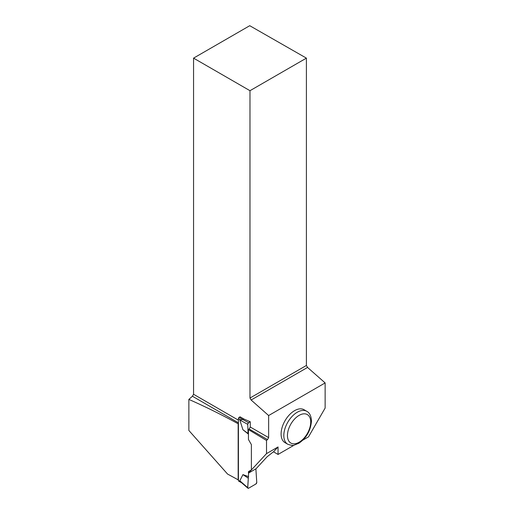 <?xml version="1.0" encoding="UTF-8"?>
<svg xmlns="http://www.w3.org/2000/svg" width="514" height="514" viewBox="0 0 514 514"><rect width="100%" height="100%" fill="white"/><g stroke="black" fill="none" stroke-linecap="round" stroke-linejoin="round"><path stroke-width="0.77" d="M241.965 482.987L239.807 480.776L247.722 487.632L248.622 473.034L247.729 487.812L248.622 488.197L255.876 484.015L256.775 482.408L255.876 468.845L256.769 482.595A1.285 0.739 -60 0 1 255.876 484.015L248.622 488.197A1.285 0.739 -60 0 1 247.986 488.261A1.285 0.739 -60 0 1 247.729 487.812L247.986 488.261M239.106 417.362L242.833 419.52L243.797 418.961L240.07 416.809L239.106 417.362A0.964 0.553 -60 0 0 238.425 418.544L238.425 480.616A0.964 0.553 120 0 0 238.624 481.053L241.696 482.832M248.622 476.645L242.929 474.621L239.807 480.776M248.622 471.518L251.513 469.847M248.448 434.15L242.929 429.736L239.807 419.977L242.814 419.527L248.622 422.726L250.267 421.776L250.267 427.018L268.636 437.62L268.636 415.543L251.115 400.008L307.539 367.433L306.402 365.467L306.402 58.133L249.733 25.7L193.56 58.133L249.977 90.702L306.402 58.133M242.929 474.621L248.076 478.039M247.729 424.14L248.622 422.726A1.285 0.739 120 0 0 247.729 424.14L248.076 433.514L248.448 434.047M242.929 429.736L248.076 433.514M238.425 479.697L238.162 479.851A790.75 456.535 0 0 0 227.58 474.069L188.863 430.469L188.863 399.404C205.902 406.934 222.331 415.061 238.162 423.78L238.425 423.549M238.162 479.851L238.162 423.78M248.448 473.137L256.049 468.749L267.094 456.792L273.14 452.037L273.506 451.832L278.048 454.447L278.048 446.962L266.522 453.618L248.448 473.137L248.448 471.614L251.378 469.924L251.378 444.604L248.448 439.509L248.448 429.582L266.522 440.459L267.498 439.586L249.129 428.978L250.267 427.018M266.522 453.618L266.522 440.459M243.797 418.961L250.267 421.776M249.977 90.702L249.977 398.042L251.115 400.008M193.56 58.133L193.56 394.277L238.425 420.182M238.425 422.797L192.429 396.243L193.56 394.277M268.636 437.62L267.498 439.586M192.429 396.243L188.863 399.404M249.129 428.978L248.448 429.582M278.048 454.447L294.175 445.137M302.83 440.145L308.496 436.868L325.137 408.052L325.137 382.924L268.636 415.543M281.1 433.964A19.018 10.98 -60 0 1 289.401 414.824A19.018 10.98 -60 0 1 304.057 409.722L306.781 411.296A19.018 10.98 -60 0 0 292.125 416.391A19.018 10.98 -60 0 0 283.818 435.531A19.018 10.98 -60 0 0 287.763 444.244L285.039 442.67A19.018 10.98 -60 0 1 281.1 433.964M307.539 367.433L325.137 382.924M249.977 398.042L306.402 365.467M273.506 451.832L278.048 446.962M238.425 480.616L240.706 481.933M238.425 418.544L240.706 419.861M247.722 424.333L239.807 419.977M310.719 422.097A16.454 9.503 120 0 0 293.269 420.542A16.454 9.503 120 0 0 293.269 443.813A16.454 9.503 120 0 0 310.719 422.097M241.355 482.53L247.889 488.191M287.763 444.244C291.329 445.439 293.481 445.734 294.214 445.13L298.917 443.209C306.44 438.056 310.629 430.674 311.471 421.05C311.221 416.051 309.653 412.8 306.781 411.296"/></g></svg>
